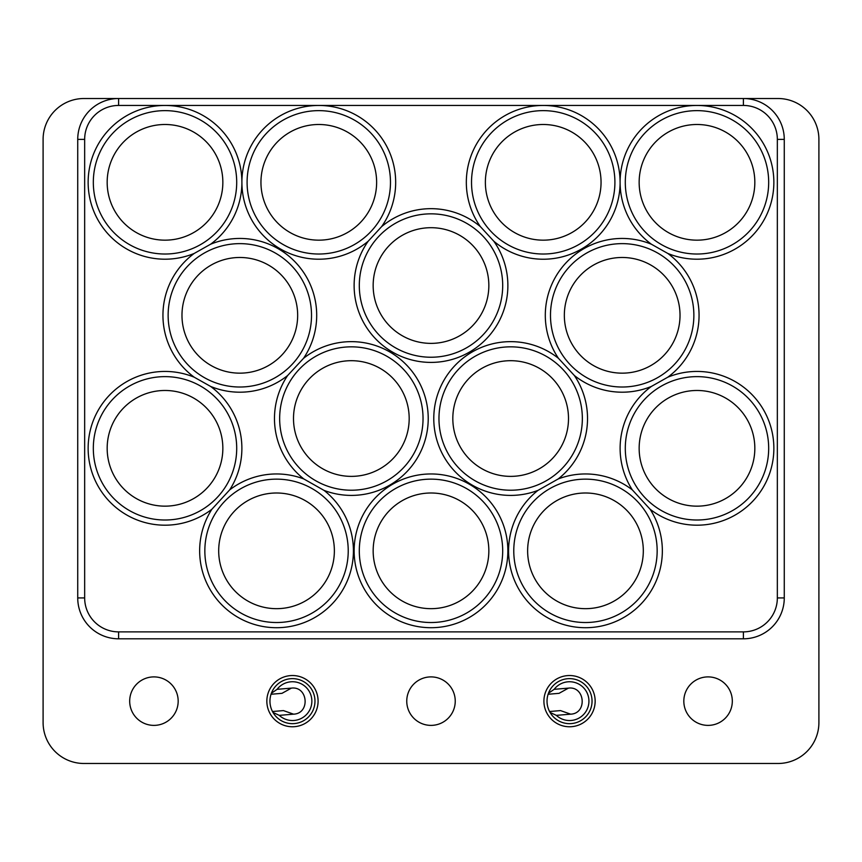 <?xml version="1.0" encoding="UTF-8"?>
<svg xmlns="http://www.w3.org/2000/svg" width="862" height="862" viewBox="0 0 862 862"><rect width="100%" height="100%" fill="white"/><g stroke="black" fill="none" stroke-linecap="round" stroke-linejoin="round"><path stroke-width="1.29" d="M222.849 448.315A57.84 57.84 0 0 1 165.008 506.156A57.84 57.84 0 0 1 107.168 448.315A57.84 57.84 0 0 1 165.008 390.475A57.84 57.84 0 0 1 222.849 448.315M222.849 182.324A57.84 57.84 0 0 1 165.008 240.164A57.84 57.84 0 0 1 107.168 182.324A57.84 57.84 0 0 1 165.008 124.494A57.84 57.84 0 0 1 222.849 182.324M297.659 315.32A57.84 57.84 0 0 1 239.819 373.16A57.84 57.84 0 0 1 181.979 315.32A57.84 57.84 0 0 1 239.819 257.479A57.84 57.84 0 0 1 297.659 315.32M334.37 550.829A57.84 57.84 0 0 1 276.53 608.669A57.84 57.84 0 0 1 218.689 550.829A57.84 57.84 0 0 1 276.53 492.999A57.84 57.84 0 0 1 334.37 550.829M376.629 182.324A57.84 57.84 0 0 1 318.789 240.164A57.84 57.84 0 0 1 260.949 182.324A57.84 57.84 0 0 1 318.789 124.494A57.84 57.84 0 0 1 376.629 182.324M409.181 418.533A57.84 57.84 0 0 1 351.34 476.374A57.84 57.84 0 0 1 293.5 418.533A57.84 57.84 0 0 1 351.34 360.693A57.84 57.84 0 0 1 409.181 418.533M488.84 550.829A57.84 57.84 0 0 1 431 608.669A57.84 57.84 0 0 1 373.16 550.829A57.84 57.84 0 0 1 431 492.999A57.84 57.84 0 0 1 488.84 550.829M488.84 285.537A57.84 57.84 0 0 1 431 343.378A57.84 57.84 0 0 1 373.16 285.537A57.84 57.84 0 0 1 431 227.697A57.84 57.84 0 0 1 488.84 285.537M568.5 418.533A57.84 57.84 0 0 1 510.66 476.374A57.84 57.84 0 0 1 452.819 418.533A57.84 57.84 0 0 1 510.66 360.693A57.84 57.84 0 0 1 568.5 418.533M601.051 182.324A57.84 57.84 0 0 1 543.211 240.164A57.84 57.84 0 0 1 485.371 182.324A57.84 57.84 0 0 1 543.211 124.494A57.84 57.84 0 0 1 601.051 182.324M643.311 550.829A57.84 57.84 0 0 1 585.47 608.669A57.84 57.84 0 0 1 527.63 550.829A57.84 57.84 0 0 1 585.47 492.999A57.84 57.84 0 0 1 643.311 550.829M680.021 315.32A57.84 57.84 0 0 1 622.181 373.16A57.84 57.84 0 0 1 564.341 315.32A57.84 57.84 0 0 1 622.181 257.479A57.84 57.84 0 0 1 680.021 315.32M754.832 448.315A57.84 57.84 0 0 1 696.992 506.156A57.84 57.84 0 0 1 639.151 448.315A57.84 57.84 0 0 1 696.992 390.475A57.84 57.84 0 0 1 754.832 448.315M754.832 182.324A57.84 57.84 0 0 1 696.992 240.164A57.84 57.84 0 0 1 639.151 182.324A57.84 57.84 0 0 1 696.992 124.494A57.84 57.84 0 0 1 754.832 182.324M269.957 701.14A22.509 22.509 0 0 0 292.466 723.66A22.509 22.509 0 0 0 314.975 701.14A22.509 22.509 0 0 0 292.466 678.631A22.509 22.509 0 0 0 269.957 701.14M406.756 701.14A24.244 24.244 0 0 0 431 725.384A24.244 24.244 0 0 0 455.244 701.14A24.244 24.244 0 0 0 431 676.896A24.244 24.244 0 0 0 406.756 701.14M547.025 701.14A22.509 22.509 0 0 0 569.534 723.66A22.509 22.509 0 0 0 592.043 701.14A22.509 22.509 0 0 0 569.534 678.631A22.509 22.509 0 0 0 547.025 701.14M683.825 701.14A24.244 24.244 0 0 0 708.068 725.384A24.244 24.244 0 0 0 732.312 701.14A24.244 24.244 0 0 0 708.068 676.896A24.244 24.244 0 0 0 683.825 701.14M129.688 701.14A24.244 24.244 0 0 0 153.932 725.384A24.244 24.244 0 0 0 178.175 701.14A24.244 24.244 0 0 0 153.932 676.896A24.244 24.244 0 0 0 129.688 701.14M625.295 182.324A71.697 71.697 0 0 0 696.992 254.021A71.697 71.697 0 0 0 768.678 182.324A71.697 71.697 0 0 0 696.992 110.638A71.697 71.697 0 0 0 625.295 182.324M625.295 448.315A71.697 71.697 0 0 0 696.992 520.012A71.697 71.697 0 0 0 768.678 448.315A71.697 71.697 0 0 0 696.992 376.629A71.697 71.697 0 0 0 625.295 448.315M550.484 315.32A71.697 71.697 0 0 0 622.181 387.016A71.697 71.697 0 0 0 693.867 315.32A71.697 71.697 0 0 0 622.181 243.634A71.697 71.697 0 0 0 550.484 315.32M513.774 550.829A71.697 71.697 0 0 0 585.47 622.526A71.697 71.697 0 0 0 657.156 550.829A71.697 71.697 0 0 0 585.47 479.143A71.697 71.697 0 0 0 513.774 550.829M471.525 182.324A71.697 71.697 0 0 0 543.211 254.021A71.697 71.697 0 0 0 614.908 182.324A71.697 71.697 0 0 0 543.211 110.638A71.697 71.697 0 0 0 471.525 182.324M438.963 418.533A71.697 71.697 0 0 0 510.66 490.219A71.697 71.697 0 0 0 582.346 418.533A71.697 71.697 0 0 0 510.66 346.836A71.697 71.697 0 0 0 438.963 418.533M359.303 285.537A71.697 71.697 0 0 0 431 357.234A71.697 71.697 0 0 0 502.697 285.537A71.697 71.697 0 0 0 431 213.841A71.697 71.697 0 0 0 359.303 285.537M359.303 550.829A71.697 71.697 0 0 0 431 622.526A71.697 71.697 0 0 0 502.697 550.829A71.697 71.697 0 0 0 431 479.143A71.697 71.697 0 0 0 359.303 550.829M279.654 418.533A71.697 71.697 0 0 0 351.34 490.219A71.697 71.697 0 0 0 423.037 418.533A71.697 71.697 0 0 0 351.34 346.836A71.697 71.697 0 0 0 279.654 418.533M247.092 182.324A71.697 71.697 0 0 0 318.789 254.021A71.697 71.697 0 0 0 390.475 182.324A71.697 71.697 0 0 0 318.789 110.638A71.697 71.697 0 0 0 247.092 182.324M204.844 550.829A71.697 71.697 0 0 0 276.53 622.526A71.697 71.697 0 0 0 348.226 550.829A71.697 71.697 0 0 0 276.53 479.143A71.697 71.697 0 0 0 204.844 550.829M168.133 315.32A71.697 71.697 0 0 0 239.819 387.016A71.697 71.697 0 0 0 311.516 315.32A71.697 71.697 0 0 0 239.819 243.634A71.697 71.697 0 0 0 168.133 315.32M93.322 182.324A71.697 71.697 0 0 0 165.008 254.021A71.697 71.697 0 0 0 236.705 182.324A71.697 71.697 0 0 0 165.008 110.638A71.697 71.697 0 0 0 93.322 182.324M93.322 448.315A71.697 71.697 0 0 0 165.008 520.012A71.697 71.697 0 0 0 236.705 448.315A71.697 71.697 0 0 0 165.008 376.629A71.697 71.697 0 0 0 93.322 448.315M595.157 701.14A25.623 25.623 0 0 1 569.534 726.763A25.623 25.623 0 0 1 543.911 701.14A25.623 25.623 0 0 1 569.534 675.528A25.623 25.623 0 0 1 595.157 701.14M318.089 701.14A25.623 25.623 0 0 1 292.466 726.763A25.623 25.623 0 0 1 266.843 701.14A25.623 25.623 0 0 1 292.466 675.528A25.623 25.623 0 0 1 318.089 701.14M587.528 418.533A76.869 76.869 0 0 1 558.156 478.97L537.963 490.392A76.869 76.869 0 0 1 433.78 418.533A76.869 76.869 0 0 1 558.457 358.323L574.372 375.53A76.869 76.869 0 0 1 587.528 418.533M211.869 509.259A76.869 76.869 0 0 1 88.139 448.315A76.869 76.869 0 0 1 194.209 377.2A76.869 76.869 0 0 1 194.209 253.439A76.869 76.869 0 0 1 88.139 182.324A76.869 76.869 0 0 1 165.008 105.455A76.869 76.869 0 0 1 241.888 182.324A76.869 76.869 0 0 1 318.789 105.455A76.869 76.869 0 0 1 381.618 226.631A76.869 76.869 0 0 1 480.382 226.631A76.869 76.869 0 0 1 543.211 105.455A76.869 76.869 0 0 1 620.09 182.324A76.869 76.869 0 0 1 696.992 105.455A76.869 76.869 0 0 1 773.861 182.324A76.869 76.869 0 0 1 667.791 253.439L651.381 244.215A76.869 76.869 0 0 1 620.112 182.324A76.869 76.869 0 0 1 493.829 241.241A76.869 76.869 0 0 1 431 362.406A76.869 76.869 0 0 1 368.171 241.241A76.869 76.869 0 0 1 241.91 182.324A76.869 76.869 0 0 1 210.619 244.215A76.869 76.869 0 0 1 303.543 358.323A76.869 76.869 0 0 1 428.22 418.533A76.869 76.869 0 0 1 324.037 490.392A76.869 76.869 0 0 1 276.53 627.708A76.869 76.869 0 0 1 211.869 509.259L229.669 489.896A76.869 76.869 0 0 1 303.844 478.97L324.037 490.392M667.791 253.439A76.869 76.869 0 0 1 667.791 377.2A76.869 76.869 0 0 1 773.861 448.315A76.869 76.869 0 0 1 650.131 509.259A76.869 76.869 0 0 1 585.47 627.708A76.869 76.869 0 0 1 537.963 490.392M667.791 377.2L651.381 386.435A76.869 76.869 0 0 1 574.372 375.53M558.457 358.323A76.869 76.869 0 0 1 651.381 244.215M558.156 478.97A76.869 76.869 0 0 1 632.331 489.896L650.131 509.259M632.331 489.896A76.869 76.869 0 0 1 651.381 386.435M381.618 226.631L368.171 241.241M480.382 226.631L493.829 241.241M303.844 478.97A76.869 76.869 0 0 1 287.628 375.53L303.543 358.323M287.628 375.53A76.869 76.869 0 0 1 210.619 386.435A76.869 76.869 0 0 1 229.669 489.896M194.209 377.2L210.619 386.435M194.209 253.439L210.619 244.215M507.869 550.829A76.869 76.869 0 0 1 431 627.708A76.869 76.869 0 0 1 354.131 550.829A76.869 76.869 0 0 1 431 473.96A76.869 76.869 0 0 1 507.869 550.829M77.731 139.385A40.87 40.87 0 0 1 118.6 98.516L743.4 98.516A40.87 40.87 0 0 1 784.269 139.385L784.269 597.937A40.87 40.87 0 0 1 743.4 638.807L118.6 638.807A40.87 40.87 0 0 1 77.731 597.937L77.731 139.385L84.659 139.385L84.659 597.937A33.941 33.941 0 0 0 118.6 631.878L743.4 631.878A33.941 33.941 0 0 0 777.341 597.937L784.269 597.937M118.6 105.444L118.6 98.516L83.97 98.516A40.87 40.87 0 0 0 43.1 139.385L43.1 722.615A40.87 40.87 0 0 0 83.97 763.484L778.03 763.484A40.87 40.87 0 0 0 818.9 722.615L818.9 139.385A40.87 40.87 0 0 0 778.03 98.516L743.4 98.516L743.4 105.444L118.6 105.444A33.941 33.941 0 0 0 84.659 139.385M272.478 711.516L283.436 710.59L293.565 714.167L279.277 715.363A19.395 19.395 0 0 0 311.796 699.524A19.395 19.395 0 0 0 277.09 689.32L271.379 693.263M293.565 714.167C310.417 713.542 308.1 685.936 291.378 688.124L281.982 693.339L271.034 694.255M279.277 715.363L272.985 712.432M277.09 689.32L291.378 688.124M549.557 711.516L560.505 710.59L570.633 714.167L556.346 715.363A19.395 19.395 0 0 0 588.865 699.524A19.395 19.395 0 0 0 554.158 689.32L548.447 693.263M570.633 714.167C587.485 713.542 585.169 685.936 568.446 688.124L559.05 693.339L548.103 694.255M556.346 715.363L550.053 712.432M554.158 689.32L568.446 688.124M77.731 597.937L84.659 597.937M777.341 597.937L777.341 139.385L784.269 139.385M777.341 139.385A33.941 33.941 0 0 0 743.4 105.444M118.6 638.807L118.6 631.878M743.4 638.807L743.4 631.878"/></g></svg>
